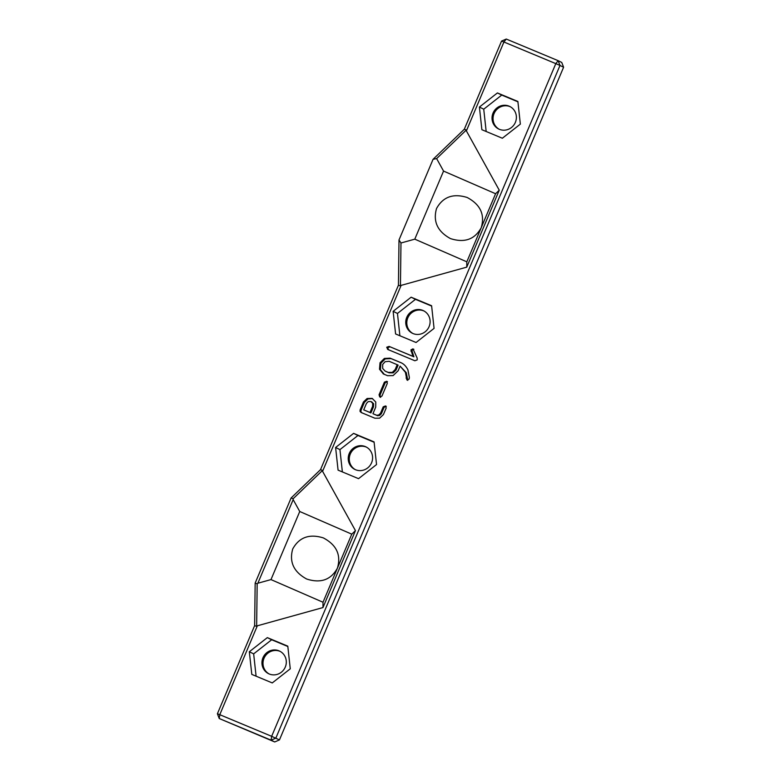 <?xml version="1.0" encoding="UTF-8"?>
<svg xmlns="http://www.w3.org/2000/svg" width="781" height="781" viewBox="0 0 781 781"><rect width="100%" height="100%" fill="white"/><g stroke="black" fill="none" stroke-linecap="round" stroke-linejoin="round"><path stroke-width="1.17" d="M257.33 625.806L256.637 626.411L254.635 625.62L217.401 713.766L219.783 714.693L257.33 625.806L322.953 607.569L323.012 602.249L270.987 579.59L257.857 583.231L257.174 583.846L256.637 626.411M257.174 583.846L255.172 583.056L254.635 625.62M322.953 607.569L355.453 530.621L322.582 471.324L401.131 285.377L466.755 267.141L499.254 190.193L466.384 130.896L503.93 42.008L555.808 63.632L271.651 736.317L219.783 714.693L219.246 718.54L217.401 713.766M385.677 406.022L386.175 408.053L383.412 414.594L379.595 418.177L374.851 418.206L361.242 412.534L360.061 411.46L360.1 409.927L363.468 401.951L367.119 398.495L372.117 398.388L375.768 402L375.71 407.145L372.947 413.705L376.667 415.258L378.717 414.994L380.493 413.276L383.217 406.823L385.531 405.944M362.14 412.973L360.959 411.909L361.007 410.376L364.376 402.391L368.027 398.945L372.586 398.603M386.839 381.362L387.288 383.442L381.938 396.094L379.732 396.953L379.058 394.776L384.398 382.153L386.702 381.294M481.877 129.705L502.349 138.237L520.351 124.12L517.881 101.471L497.409 92.939L479.407 107.056L481.877 129.705M395.596 333.965L416.068 342.498L434.07 328.381L431.6 305.732L411.128 297.2L393.126 311.316L395.596 333.965M387.786 349.458L386.712 347.233L389.114 346.403L412.983 356.361L410.943 349.878L412.964 348.843L417.191 358.118L417.21 359.885L414.877 360.754L387.571 349.361M383.461 373.992L379.507 369.247L380.025 362.774L384.389 358.42L390.149 358.167L400.721 362.579C403.797 363.858 406.198 366.309 407.926 369.911L409.371 377.535L409.098 379.097L406.881 379.947L405.398 372.283L400.097 366.123L398.134 370.77L393.116 375.593L387.552 375.69L383.139 373.845M384.359 374.431L380.415 369.696L380.923 363.224L385.287 358.86L391.047 358.616L401.434 362.901M338.075 470.133L358.547 478.665L376.549 464.549L374.079 441.9L353.608 433.367L335.605 447.484L338.075 470.133M251.794 674.393L272.266 682.926L290.268 668.809L287.798 646.16L267.327 637.628L249.324 651.745L251.794 674.393M355.453 530.621L351.772 534.165L323.012 602.249M255.172 583.056L291.108 497.975L293.119 498.747L293.168 499.645L257.857 583.231M293.168 499.645L299.748 511.506L351.772 534.165M299.748 511.506L270.987 579.59M337.392 568.207C341.287 555.047 336.601 544.943 323.344 537.904C309.383 533.589 299.172 537.269 292.729 548.955C289.077 561.842 293.656 571.829 306.474 578.916L306.855 579.082C320.757 583.485 330.939 579.863 337.392 568.207L337.392 568.207M499.254 190.193L495.584 193.737L443.549 171.078L436.628 158.592L433.065 159.324L399.003 239.962L398.437 285.202L320.513 469.654L291.108 497.975M433.065 159.324L464.314 129.236L501.548 41.09L503.93 42.008L506.273 39.05L558.142 60.674L555.808 63.632L559.987 65.448L275.839 738.133L271.114 740.173L219.246 718.54L274.727 741.95L271.114 740.173L271.651 736.317L279.452 739.91L563.599 67.234L559.987 65.448L558.142 60.674L561.754 62.46L563.599 67.234M322.582 471.324L322.533 470.426L320.513 469.654M293.119 498.747L322.533 470.426M401.131 285.377L400.438 285.992L398.437 285.202M400.438 285.992L400.975 242.998L414.789 239.162L466.823 261.82L466.755 267.141M466.384 130.896L466.335 129.997L464.314 129.236M495.584 193.737L466.823 261.82M436.628 158.592L466.335 129.997M378.717 414.994L379.625 415.433L381.392 413.725L384.115 407.262L386.283 406.325M372.947 413.705L377.574 415.697L379.625 415.433M380.63 397.402L379.966 395.225L385.297 382.592L387.464 381.675M479.407 107.056L483.742 109.194L486.172 131.501M497.409 92.939L501.744 95.077L483.742 109.194M517.92 101.823L501.744 95.077M393.126 311.316L397.461 313.454L399.892 335.752M411.128 297.2L415.463 299.338L397.461 313.454M431.639 306.074L415.463 299.338M412.983 356.361L413.881 356.81L411.841 350.327L413.871 349.292M389.114 346.403L413.881 356.81M388.694 349.908L387.61 347.682L390.012 346.852M407.78 380.396L406.296 372.732L400.097 366.123M335.605 447.484L339.94 449.622L342.371 471.919M353.608 433.367L357.942 435.505L339.94 449.622M374.119 442.251L357.942 435.505M249.324 651.745L253.659 653.873L256.09 676.18M267.327 637.628L271.661 639.766L253.659 653.873M287.838 646.502L271.661 639.766M506.273 39.05L501.548 41.09M400.975 242.998L399.003 239.962M443.549 171.078L414.789 239.162M481.203 227.779C485.099 214.619 480.413 204.515 467.145 197.476C453.185 193.161 442.983 196.841 436.53 208.527C432.879 221.413 437.458 231.401 450.276 238.488L450.657 238.654C464.558 243.057 474.741 239.435 481.203 227.779M363.731 409.859L370.009 412.485L372.605 406.345L372.693 403.308L370.848 401.512L368.232 401.59L366.445 403.435L363.731 409.859L370.916 412.924L373.503 406.794L373.601 403.757L371.746 401.961M509.105 106.157A12.564 12.096 -63.7 0 0 493.201 112.728A12.564 12.096 -63.7 0 0 498.649 128.992A12.564 12.096 -63.7 0 0 515.05 123.076A12.564 12.096 -63.7 0 0 509.105 106.157M422.824 310.408A12.564 12.096 -63.7 0 0 406.921 316.979A12.564 12.096 -63.7 0 0 412.368 333.253A12.564 12.096 -63.7 0 0 428.769 327.337A12.564 12.096 -63.7 0 0 422.824 310.408M386.029 371.541L389.114 372.82L393.194 372.849L396.055 370.018L398.134 365.108L389.172 361.3L385.131 361.691L382.7 364.405L382.68 368.447L385.131 371.092L388.206 372.381L392.296 372.4L395.157 369.579L397.226 364.659M365.303 446.586A12.564 12.096 -63.7 0 0 349.4 453.146A12.564 12.096 -63.7 0 0 354.847 469.42A12.564 12.096 -63.7 0 0 371.248 463.504A12.564 12.096 -63.7 0 0 365.303 446.586M279.022 650.837A12.564 12.096 -63.7 0 0 263.119 657.407A12.564 12.096 -63.7 0 0 268.566 673.681A12.564 12.096 -63.7 0 0 284.967 667.765A12.564 12.096 -63.7 0 0 279.022 650.837M499.196 129.246A12.564 12.096 116.3 0 1 510.188 106.685A12.564 12.096 116.3 0 1 510.305 106.743M412.915 333.507A12.564 12.096 116.3 0 1 423.898 310.945A12.564 12.096 116.3 0 1 424.024 310.994M355.394 469.674A12.564 12.096 116.3 0 1 366.377 447.113A12.564 12.096 116.3 0 1 366.504 447.171M269.113 673.935A12.564 12.096 116.3 0 1 280.096 651.374A12.564 12.096 116.3 0 1 280.223 651.422M274.727 741.95L279.452 739.91M370.009 412.485L370.916 412.924M371.961 402.059L370.848 401.512M380.493 413.276L381.392 413.725M383.217 406.823L384.115 407.262M376.667 415.258L377.574 415.697M367.119 398.495L368.027 398.945M363.468 401.951L364.376 402.391M360.1 409.927L361.007 410.376M360.061 411.46L360.959 411.909M384.398 382.153L385.297 382.592M379.058 394.776L379.966 395.225M410.943 349.878L411.841 350.327M411.001 351.235L411.899 351.684M386.712 347.233L387.61 347.682M405.398 372.283L406.296 372.732M406.061 378.043L406.96 378.492M390.149 358.167L391.047 358.616M384.389 358.42L385.287 358.86M380.025 362.774L380.923 363.224M379.507 369.247L380.415 369.696M372.605 406.345L373.503 406.794M372.693 403.308L373.601 403.757M395.157 369.579L396.055 370.018M392.296 372.4L393.194 372.849M388.206 372.381L389.114 372.82"/></g></svg>
